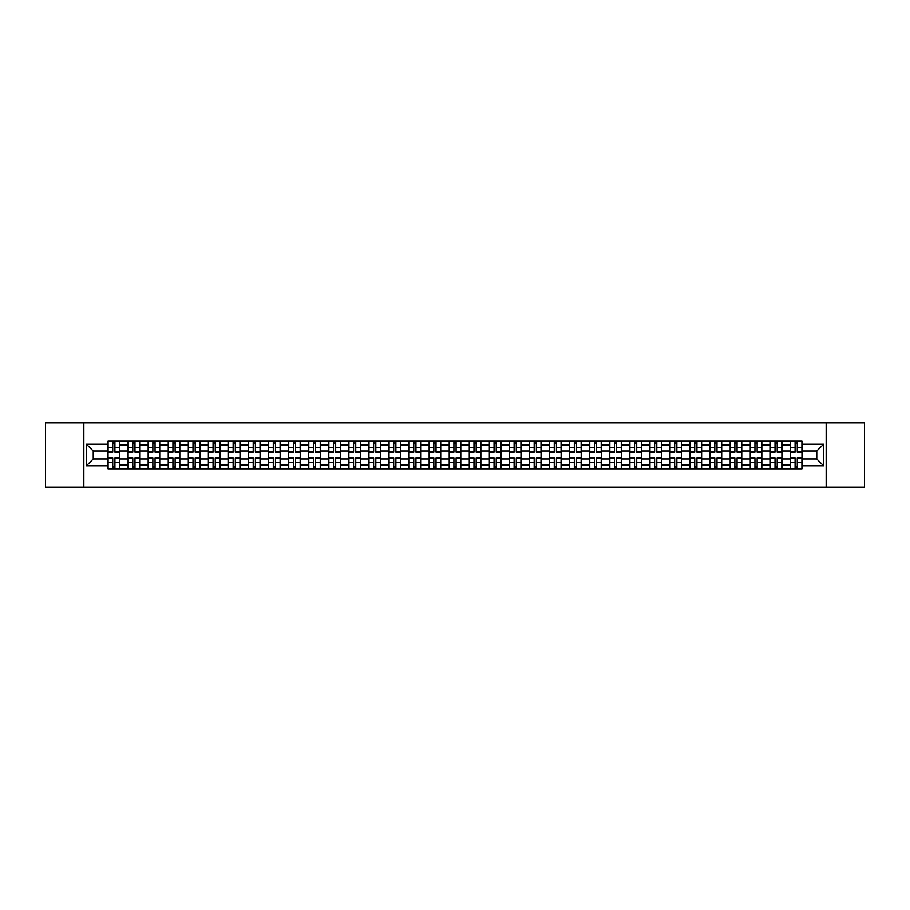 <?xml version="1.0" encoding="UTF-8"?>
<svg xmlns="http://www.w3.org/2000/svg" width="910" height="910" viewBox="0 0 910 910"><rect width="100%" height="100%" fill="white"/><g stroke="black" fill="none" stroke-linecap="round" stroke-linejoin="round"><path stroke-width="1.36" d="M826.166 487.168L864.5 487.168L864.5 422.832L45.5 422.832L45.5 487.168L826.166 487.168L826.166 422.832M128.094 468.832L128.094 445.092L119.608 445.092L119.608 468.832M119.608 445.092L119.608 441.168M128.094 445.092L128.094 441.168M139.674 441.168L139.674 468.832M148.159 468.832L148.159 441.168M159.739 441.168L159.739 468.832M168.236 468.832L168.236 441.168M179.816 441.168L179.816 468.832M188.302 468.832L188.302 441.168M199.881 441.168L199.881 468.832M208.379 468.832L208.379 441.168M219.947 441.168L219.947 468.832M228.444 468.832L228.444 441.168M240.024 441.168L240.024 468.832M248.51 468.832L248.51 441.168M260.089 441.168L260.089 468.832M268.587 468.832L268.587 441.168M280.166 441.168L280.166 468.832M288.652 468.832L288.652 441.168M300.232 441.168L300.232 468.832M308.717 468.832L308.717 441.168M320.297 441.168L320.297 468.832M328.794 468.832L328.794 441.168M340.374 441.168L340.374 468.832M348.86 468.832L348.86 441.168M360.44 441.168L360.44 468.832M368.937 468.832L368.937 441.168M380.505 441.168L380.505 468.832M389.002 468.832L389.002 441.168M400.582 441.168L400.582 468.832M409.068 468.832L409.068 441.168M420.647 441.168L420.647 468.832M429.145 468.832L429.145 441.168M440.724 441.168L440.724 468.832M449.21 468.832L449.21 441.168M460.79 441.168L460.79 468.832M469.276 468.832L469.276 441.168M480.855 441.168L480.855 468.832M489.352 468.832L489.352 441.168M500.932 441.168L500.932 468.832M509.418 468.832L509.418 441.168M520.998 441.168L520.998 468.832M529.495 468.832L529.495 441.168M541.063 441.168L541.063 468.832M549.56 468.832L549.56 441.168M561.14 441.168L561.14 468.832M569.626 468.832L569.626 441.168M581.206 441.168L581.206 468.832M589.703 468.832L589.703 441.168M601.283 441.168L601.283 468.832M609.768 468.832L609.768 441.168M621.348 441.168L621.348 468.832M629.834 468.832L629.834 441.168M641.413 441.168L641.413 468.832M649.911 468.832L649.911 441.168M661.49 441.168L661.49 468.832M669.976 468.832L669.976 441.168M681.556 441.168L681.556 468.832M690.053 468.832L690.053 441.168M701.621 441.168L701.621 468.832M710.118 468.832L710.118 441.168M721.698 441.168L721.698 468.832M730.184 468.832L730.184 441.168M741.764 441.168L741.764 468.832M750.261 468.832L750.261 441.168M761.841 441.168L761.841 468.832M770.326 468.832L770.326 441.168M781.906 441.168L781.906 468.832M790.392 468.832L790.392 441.168M790.392 458.993L781.906 458.993M770.326 458.993L761.841 458.993M750.261 458.993L741.764 458.993M730.184 458.993L721.698 458.993M710.118 458.993L701.621 458.993M690.053 458.993L681.556 458.993M669.976 458.993L661.49 458.993M649.911 458.993L641.413 458.993M629.834 458.993L621.348 458.993M609.768 458.993L601.283 458.993M589.703 458.993L581.206 458.993M569.626 458.993L561.14 458.993M549.56 458.993L541.063 458.993M529.495 458.993L520.998 458.993M509.418 458.993L500.932 458.993M489.352 458.993L480.855 458.993M469.276 458.993L460.79 458.993M449.21 458.993L440.724 458.993M429.145 458.993L420.647 458.993M409.068 458.993L400.582 458.993M389.002 458.993L380.505 458.993M368.937 458.993L360.44 458.993M348.86 458.993L340.374 458.993M328.794 458.993L320.297 458.993M308.717 458.993L300.232 458.993M288.652 458.993L280.166 458.993M268.587 458.993L260.089 458.993M248.51 458.993L240.024 458.993M228.444 458.993L219.947 458.993M208.379 458.993L199.881 458.993M188.302 458.993L179.816 458.993M168.236 458.993L159.739 458.993M148.159 458.993L139.674 458.993M128.094 458.993L119.608 458.993M790.392 451.007L781.906 451.007M770.326 451.007L761.841 451.007M750.261 451.007L741.764 451.007M730.184 451.007L721.698 451.007M710.118 451.007L701.621 451.007M690.053 451.007L681.556 451.007M669.976 451.007L661.49 451.007M649.911 451.007L641.413 451.007M629.834 451.007L621.348 451.007M609.768 451.007L601.283 451.007M589.703 451.007L581.206 451.007M569.626 451.007L561.14 451.007M549.56 451.007L541.063 451.007M529.495 451.007L520.998 451.007M509.418 451.007L500.932 451.007M489.352 451.007L480.855 451.007M469.276 451.007L460.79 451.007M449.21 451.007L440.724 451.007M429.145 451.007L420.647 451.007M409.068 451.007L400.582 451.007M389.002 451.007L380.505 451.007M368.937 451.007L360.44 451.007M348.86 451.007L340.374 451.007M328.794 451.007L320.297 451.007M308.717 451.007L300.232 451.007M288.652 451.007L280.166 451.007M268.587 451.007L260.089 451.007M248.51 451.007L240.024 451.007M228.444 451.007L219.947 451.007M208.379 451.007L199.881 451.007M188.302 451.007L179.816 451.007M168.236 451.007L159.739 451.007M148.159 451.007L139.674 451.007M128.094 451.007L119.608 451.007M93.229 458.993L108.028 458.993L108.028 451.007L93.229 451.007L93.229 458.993L86.416 465.806L86.416 444.194L108.028 444.194L108.028 451.007M801.972 451.007L801.972 458.993L816.77 458.993L816.77 451.007L801.972 451.007L801.972 441.168L108.028 441.168L108.028 444.194M801.972 444.194L823.584 444.194L823.584 465.806L801.972 465.806L801.972 458.993M108.028 458.993L108.028 468.832L801.972 468.832L801.972 465.806M108.028 465.806L86.416 465.806M83.834 487.168L83.834 422.832M114.91 466.898L112.726 466.898M112.726 443.102L114.91 443.102M134.976 466.898L132.792 466.898M132.792 443.102L134.976 443.102M155.053 466.898L152.857 466.898M152.857 443.102L155.053 443.102M175.118 466.898L172.934 466.898M172.934 443.102L175.118 443.102M195.184 466.898L193 466.898M193 443.102L195.184 443.102M215.261 466.898L213.065 466.898M213.065 443.102L215.261 443.102M235.326 466.898L233.142 466.898M233.142 443.102L235.326 443.102M255.392 466.898L253.207 466.898M253.207 443.102L255.392 443.102M275.468 466.898L273.284 466.898M273.284 443.102L275.468 443.102M295.534 466.898L293.35 466.898M293.35 443.102L295.534 443.102M315.611 466.898L313.415 466.898M313.415 443.102L315.611 443.102M335.676 466.898L333.492 466.898M333.492 443.102L335.676 443.102M355.742 466.898L353.558 466.898M353.558 443.102L355.742 443.102M375.819 466.898L373.623 466.898M373.623 443.102L375.819 443.102M395.884 466.898L393.7 466.898M393.7 443.102L395.884 443.102M415.95 466.898L413.766 466.898M413.766 443.102L415.95 443.102M436.026 466.898L433.831 466.898M433.831 443.102L436.026 443.102M456.092 466.898L453.908 466.898M453.908 443.102L456.092 443.102M476.169 466.898L473.974 466.898M473.974 443.102L476.169 443.102M496.234 466.898L494.05 466.898M494.05 443.102L496.234 443.102M516.3 466.898L514.116 466.898M514.116 443.102L516.3 443.102M536.377 466.898L534.181 466.898M534.181 443.102L536.377 443.102M556.442 466.898L554.258 466.898M554.258 443.102L556.442 443.102M576.508 466.898L574.324 466.898M574.324 443.102L576.508 443.102M596.585 466.898L594.389 466.898M594.389 443.102L596.585 443.102M616.65 466.898L614.466 466.898M614.466 443.102L616.65 443.102M636.716 466.898L634.532 466.898M634.532 443.102L636.716 443.102M656.792 466.898L654.609 466.898M654.609 443.102L656.792 443.102M676.858 466.898L674.674 466.898M674.674 443.102L676.858 443.102M696.935 466.898L694.739 466.898M694.739 443.102L696.935 443.102M717 466.898L714.816 466.898M714.816 443.102L717 443.102M737.066 466.898L734.882 466.898M734.882 443.102L737.066 443.102M757.143 466.898L754.947 466.898M754.947 443.102L757.143 443.102M777.208 466.898L775.024 466.898M775.024 443.102L777.208 443.102M797.274 466.898L795.09 466.898M795.09 443.102L797.274 443.102M86.416 444.194L93.229 451.007M816.77 458.993L823.584 465.806M816.77 451.007L823.584 444.194M114.91 452.236L114.91 441.293L119.54 441.293L119.54 452.236L114.91 452.236M112.726 442.977L114.91 442.977M116.776 441.293L108.085 441.293L108.085 452.236L112.726 452.236L112.726 441.293L110.861 441.293M112.726 457.764L112.726 468.707L108.085 468.707L108.085 457.764L112.726 457.764M114.91 467.023L112.726 467.023M110.861 468.707L119.54 468.707L119.54 457.764L114.91 457.764L114.91 468.707L116.776 468.707M134.976 452.236L134.976 441.293L139.605 441.293L139.605 452.236L134.976 452.236M132.792 442.977L134.976 442.977M136.841 441.293L128.162 441.293L128.162 452.236L132.792 452.236L132.792 441.293L130.926 441.293M155.053 452.236L155.053 441.293L159.682 441.293L159.682 452.236L155.053 452.236M152.857 442.977L155.053 442.977M156.918 441.293L148.228 441.293L148.228 452.236L152.857 452.236L152.857 441.293L150.992 441.293M175.118 452.236L175.118 441.293L179.748 441.293L179.748 452.236L175.118 452.236M172.934 442.977L175.118 442.977M176.984 441.293L168.293 441.293L168.293 452.236L172.934 452.236L172.934 441.293L171.069 441.293M132.792 457.764L132.792 468.707L128.162 468.707L128.162 457.764L132.792 457.764M134.976 467.023L132.792 467.023M130.926 468.707L139.605 468.707L139.605 457.764L134.976 457.764L134.976 468.707L136.841 468.707M152.857 457.764L152.857 468.707L148.228 468.707L148.228 457.764L152.857 457.764M155.053 467.023L152.857 467.023M150.992 468.707L159.682 468.707L159.682 457.764L155.053 457.764L155.053 468.707L156.918 468.707M172.934 457.764L172.934 468.707L168.293 468.707L168.293 457.764L172.934 457.764M175.118 467.023L172.934 467.023M171.069 468.707L179.748 468.707L179.748 457.764L175.118 457.764L175.118 468.707L176.984 468.707M195.184 452.236L195.184 441.293L199.813 441.293L199.813 452.236L195.184 452.236M193 442.977L195.184 442.977M197.049 441.293L188.37 441.293L188.37 452.236L193 452.236L193 441.293L191.134 441.293M215.261 452.236L215.261 441.293L219.89 441.293L219.89 452.236L215.261 452.236M213.065 442.977L215.261 442.977M217.126 441.293L208.435 441.293L208.435 452.236L213.065 452.236L213.065 441.293L211.2 441.293M193 457.764L193 468.707L188.37 468.707L188.37 457.764L193 457.764M195.184 467.023L193 467.023M191.134 468.707L199.813 468.707L199.813 457.764L195.184 457.764L195.184 468.707L197.049 468.707M213.065 457.764L213.065 468.707L208.435 468.707L208.435 457.764L213.065 457.764M215.261 467.023L213.065 467.023M211.2 468.707L219.89 468.707L219.89 457.764L215.261 457.764L215.261 468.707L217.126 468.707M235.326 452.236L235.326 441.293L239.956 441.293L239.956 452.236L235.326 452.236M233.142 442.977L235.326 442.977M237.191 441.293L228.512 441.293L228.512 452.236L233.142 452.236L233.142 441.293L231.276 441.293M255.392 452.236L255.392 441.293L260.032 441.293L260.032 452.236L255.392 452.236M253.207 442.977L255.392 442.977M257.257 441.293L248.578 441.293L248.578 452.236L253.207 452.236L253.207 441.293L251.342 441.293M275.468 452.236L275.468 441.293L280.098 441.293L280.098 452.236L275.468 452.236M273.284 442.977L275.468 442.977M277.334 441.293L268.643 441.293L268.643 452.236L273.284 452.236L273.284 441.293L271.419 441.293M295.534 452.236L295.534 441.293L300.163 441.293L300.163 452.236L295.534 452.236M293.35 442.977L295.534 442.977M297.399 441.293L288.72 441.293L288.72 452.236L293.35 452.236L293.35 441.293L291.484 441.293M315.611 452.236L315.611 441.293L320.24 441.293L320.24 452.236L315.611 452.236M313.415 442.977L315.611 442.977M317.476 441.293L308.786 441.293L308.786 452.236L313.415 452.236L313.415 441.293L311.55 441.293M335.676 452.236L335.676 441.293L340.306 441.293L340.306 452.236L335.676 452.236M333.492 442.977L335.676 442.977M337.542 441.293L328.851 441.293L328.851 452.236L333.492 452.236L333.492 441.293L331.627 441.293M355.742 452.236L355.742 441.293L360.371 441.293L360.371 452.236L355.742 452.236M353.558 442.977L355.742 442.977M357.607 441.293L348.928 441.293L348.928 452.236L353.558 452.236L353.558 441.293L351.692 441.293M375.819 452.236L375.819 441.293L380.448 441.293L380.448 452.236L375.819 452.236M373.623 442.977L375.819 442.977M377.684 441.293L368.994 441.293L368.994 452.236L373.623 452.236L373.623 441.293L371.758 441.293M233.142 457.764L233.142 468.707L228.512 468.707L228.512 457.764L233.142 457.764M235.326 467.023L233.142 467.023M231.276 468.707L239.956 468.707L239.956 457.764L235.326 457.764L235.326 468.707L237.191 468.707M253.207 457.764L253.207 468.707L248.578 468.707L248.578 457.764L253.207 457.764M255.392 467.023L253.207 467.023M251.342 468.707L260.032 468.707L260.032 457.764L255.392 457.764L255.392 468.707L257.257 468.707M273.284 457.764L273.284 468.707L268.643 468.707L268.643 457.764L273.284 457.764M275.468 467.023L273.284 467.023M271.419 468.707L280.098 468.707L280.098 457.764L275.468 457.764L275.468 468.707L277.334 468.707M293.35 457.764L293.35 468.707L288.72 468.707L288.72 457.764L293.35 457.764M295.534 467.023L293.35 467.023M291.484 468.707L300.163 468.707L300.163 457.764L295.534 457.764L295.534 468.707L297.399 468.707M313.415 457.764L313.415 468.707L308.786 468.707L308.786 457.764L313.415 457.764M315.611 467.023L313.415 467.023M311.55 468.707L320.24 468.707L320.24 457.764L315.611 457.764L315.611 468.707L317.476 468.707M333.492 457.764L333.492 468.707L328.851 468.707L328.851 457.764L333.492 457.764M335.676 467.023L333.492 467.023M331.627 468.707L340.306 468.707L340.306 457.764L335.676 457.764L335.676 468.707L337.542 468.707M353.558 457.764L353.558 468.707L348.928 468.707L348.928 457.764L353.558 457.764M355.742 467.023L353.558 467.023M351.692 468.707L360.371 468.707L360.371 457.764L355.742 457.764L355.742 468.707L357.607 468.707M373.623 457.764L373.623 468.707L368.994 468.707L368.994 457.764L373.623 457.764M375.819 467.023L373.623 467.023M371.758 468.707L380.448 468.707L380.448 457.764L375.819 457.764L375.819 468.707L377.684 468.707M395.884 452.236L395.884 441.293L400.514 441.293L400.514 452.236L395.884 452.236M393.7 442.977L395.884 442.977M397.75 441.293L389.07 441.293L389.07 452.236L393.7 452.236L393.7 441.293L391.835 441.293M415.95 452.236L415.95 441.293L420.591 441.293L420.591 452.236L415.95 452.236M413.766 442.977L415.95 442.977M417.815 441.293L409.136 441.293L409.136 452.236L413.766 452.236L413.766 441.293L411.9 441.293M436.026 452.236L436.026 441.293L440.656 441.293L440.656 452.236L436.026 452.236M433.831 442.977L436.026 442.977M437.892 441.293L429.201 441.293L429.201 452.236L433.831 452.236L433.831 441.293L431.966 441.293M456.092 452.236L456.092 441.293L460.722 441.293L460.722 452.236L456.092 452.236M453.908 442.977L456.092 442.977M457.957 441.293L449.278 441.293L449.278 452.236L453.908 452.236L453.908 441.293L452.042 441.293M476.169 452.236L476.169 441.293L480.798 441.293L480.798 452.236L476.169 452.236M473.974 442.977L476.169 442.977M478.034 441.293L469.344 441.293L469.344 452.236L473.974 452.236L473.974 441.293L472.108 441.293M496.234 452.236L496.234 441.293L500.864 441.293L500.864 452.236L496.234 452.236M494.05 442.977L496.234 442.977M498.1 441.293L489.409 441.293L489.409 452.236L494.05 452.236L494.05 441.293L492.185 441.293M516.3 452.236L516.3 441.293L520.929 441.293L520.929 452.236L516.3 452.236M514.116 442.977L516.3 442.977M518.165 441.293L509.486 441.293L509.486 452.236L514.116 452.236L514.116 441.293L512.25 441.293M536.377 452.236L536.377 441.293L541.006 441.293L541.006 452.236L536.377 452.236M534.181 442.977L536.377 442.977M538.242 441.293L529.552 441.293L529.552 452.236L534.181 452.236L534.181 441.293L532.316 441.293M556.442 452.236L556.442 441.293L561.072 441.293L561.072 452.236L556.442 452.236M554.258 442.977L556.442 442.977M558.308 441.293L549.629 441.293L549.629 452.236L554.258 452.236L554.258 441.293L552.393 441.293M576.508 452.236L576.508 441.293L581.149 441.293L581.149 452.236L576.508 452.236M574.324 442.977L576.508 442.977M578.373 441.293L569.694 441.293L569.694 452.236L574.324 452.236L574.324 441.293L572.458 441.293M596.585 452.236L596.585 441.293L601.214 441.293L601.214 452.236L596.585 452.236M594.389 442.977L596.585 442.977M598.45 441.293L589.76 441.293L589.76 452.236L594.389 452.236L594.389 441.293L592.524 441.293M616.65 452.236L616.65 441.293L621.28 441.293L621.28 452.236L616.65 452.236M614.466 442.977L616.65 442.977M618.516 441.293L609.837 441.293L609.837 452.236L614.466 452.236L614.466 441.293L612.601 441.293M636.716 452.236L636.716 441.293L641.357 441.293L641.357 452.236L636.716 452.236M634.532 442.977L636.716 442.977M638.581 441.293L629.902 441.293L629.902 452.236L634.532 452.236L634.532 441.293L632.666 441.293M656.792 452.236L656.792 441.293L661.422 441.293L661.422 452.236L656.792 452.236M654.609 442.977L656.792 442.977M658.658 441.293L649.967 441.293L649.967 452.236L654.609 452.236L654.609 441.293L652.743 441.293M676.858 452.236L676.858 441.293L681.488 441.293L681.488 452.236L676.858 452.236M674.674 442.977L676.858 442.977M678.723 441.293L670.044 441.293L670.044 452.236L674.674 452.236L674.674 441.293L672.808 441.293M393.7 457.764L393.7 468.707L389.07 468.707L389.07 457.764L393.7 457.764M395.884 467.023L393.7 467.023M391.835 468.707L400.514 468.707L400.514 457.764L395.884 457.764L395.884 468.707L397.75 468.707M413.766 457.764L413.766 468.707L409.136 468.707L409.136 457.764L413.766 457.764M415.95 467.023L413.766 467.023M411.9 468.707L420.591 468.707L420.591 457.764L415.95 457.764L415.95 468.707L417.815 468.707M433.831 457.764L433.831 468.707L429.201 468.707L429.201 457.764L433.831 457.764M436.026 467.023L433.831 467.023M431.966 468.707L440.656 468.707L440.656 457.764L436.026 457.764L436.026 468.707L437.892 468.707M453.908 457.764L453.908 468.707L449.278 468.707L449.278 457.764L453.908 457.764M456.092 467.023L453.908 467.023M452.042 468.707L460.722 468.707L460.722 457.764L456.092 457.764L456.092 468.707L457.957 468.707M473.974 457.764L473.974 468.707L469.344 468.707L469.344 457.764L473.974 457.764M476.169 467.023L473.974 467.023M472.108 468.707L480.798 468.707L480.798 457.764L476.169 457.764L476.169 468.707L478.034 468.707M494.05 457.764L494.05 468.707L489.409 468.707L489.409 457.764L494.05 457.764M496.234 467.023L494.05 467.023M492.185 468.707L500.864 468.707L500.864 457.764L496.234 457.764L496.234 468.707L498.1 468.707M514.116 457.764L514.116 468.707L509.486 468.707L509.486 457.764L514.116 457.764M516.3 467.023L514.116 467.023M512.25 468.707L520.929 468.707L520.929 457.764L516.3 457.764L516.3 468.707L518.165 468.707M534.181 457.764L534.181 468.707L529.552 468.707L529.552 457.764L534.181 457.764M536.377 467.023L534.181 467.023M532.316 468.707L541.006 468.707L541.006 457.764L536.377 457.764L536.377 468.707L538.242 468.707M554.258 457.764L554.258 468.707L549.629 468.707L549.629 457.764L554.258 457.764M556.442 467.023L554.258 467.023M552.393 468.707L561.072 468.707L561.072 457.764L556.442 457.764L556.442 468.707L558.308 468.707M574.324 457.764L574.324 468.707L569.694 468.707L569.694 457.764L574.324 457.764M576.508 467.023L574.324 467.023M572.458 468.707L581.149 468.707L581.149 457.764L576.508 457.764L576.508 468.707L578.373 468.707M594.389 457.764L594.389 468.707L589.76 468.707L589.76 457.764L594.389 457.764M596.585 467.023L594.389 467.023M592.524 468.707L601.214 468.707L601.214 457.764L596.585 457.764L596.585 468.707L598.45 468.707M614.466 457.764L614.466 468.707L609.837 468.707L609.837 457.764L614.466 457.764M616.65 467.023L614.466 467.023M612.601 468.707L621.28 468.707L621.28 457.764L616.65 457.764L616.65 468.707L618.516 468.707M634.532 457.764L634.532 468.707L629.902 468.707L629.902 457.764L634.532 457.764M636.716 467.023L634.532 467.023M632.666 468.707L641.357 468.707L641.357 457.764L636.716 457.764L636.716 468.707L638.581 468.707M654.609 457.764L654.609 468.707L649.967 468.707L649.967 457.764L654.609 457.764M656.792 467.023L654.609 467.023M652.743 468.707L661.422 468.707L661.422 457.764L656.792 457.764L656.792 468.707L658.658 468.707M674.674 457.764L674.674 468.707L670.044 468.707L670.044 457.764L674.674 457.764M676.858 467.023L674.674 467.023M672.808 468.707L681.488 468.707L681.488 457.764L676.858 457.764L676.858 468.707L678.723 468.707M696.935 452.236L696.935 441.293L701.564 441.293L701.564 452.236L696.935 452.236M694.739 442.977L696.935 442.977M698.8 441.293L690.11 441.293L690.11 452.236L694.739 452.236L694.739 441.293L692.874 441.293M694.739 457.764L694.739 468.707L690.11 468.707L690.11 457.764L694.739 457.764M696.935 467.023L694.739 467.023M692.874 468.707L701.564 468.707L701.564 457.764L696.935 457.764L696.935 468.707L698.8 468.707M717 452.236L717 441.293L721.63 441.293L721.63 452.236L717 452.236M714.816 442.977L717 442.977M718.866 441.293L710.187 441.293L710.187 452.236L714.816 452.236L714.816 441.293L712.951 441.293M714.816 457.764L714.816 468.707L710.187 468.707L710.187 457.764L714.816 457.764M717 467.023L714.816 467.023M712.951 468.707L721.63 468.707L721.63 457.764L717 457.764L717 468.707L718.866 468.707M737.066 452.236L737.066 441.293L741.707 441.293L741.707 452.236L737.066 452.236M734.882 442.977L737.066 442.977M738.931 441.293L730.252 441.293L730.252 452.236L734.882 452.236L734.882 441.293L733.016 441.293M734.882 457.764L734.882 468.707L730.252 468.707L730.252 457.764L734.882 457.764M737.066 467.023L734.882 467.023M733.016 468.707L741.707 468.707L741.707 457.764L737.066 457.764L737.066 468.707L738.931 468.707M757.143 452.236L757.143 441.293L761.772 441.293L761.772 452.236L757.143 452.236M754.947 442.977L757.143 442.977M759.008 441.293L750.318 441.293L750.318 452.236L754.947 452.236L754.947 441.293L753.082 441.293M754.947 457.764L754.947 468.707L750.318 468.707L750.318 457.764L754.947 457.764M757.143 467.023L754.947 467.023M753.082 468.707L761.772 468.707L761.772 457.764L757.143 457.764L757.143 468.707L759.008 468.707M777.208 452.236L777.208 441.293L781.838 441.293L781.838 452.236L777.208 452.236M775.024 442.977L777.208 442.977M779.074 441.293L770.395 441.293L770.395 452.236L775.024 452.236L775.024 441.293L773.159 441.293M775.024 457.764L775.024 468.707L770.395 468.707L770.395 457.764L775.024 457.764M777.208 467.023L775.024 467.023M773.159 468.707L781.838 468.707L781.838 457.764L777.208 457.764L777.208 468.707L779.074 468.707M797.274 452.236L797.274 441.293L801.915 441.293L801.915 452.236L797.274 452.236M795.09 442.977L797.274 442.977M799.139 441.293L790.46 441.293L790.46 452.236L795.09 452.236L795.09 441.293L793.224 441.293M795.09 457.764L795.09 468.707L790.46 468.707L790.46 457.764L795.09 457.764M797.274 467.023L795.09 467.023M793.224 468.707L801.915 468.707L801.915 457.764L797.274 457.764L797.274 468.707L799.139 468.707M770.326 445.092L761.841 445.092M750.261 445.092L741.764 445.092M730.184 445.092L721.698 445.092M710.118 445.092L701.621 445.092M690.053 445.092L681.556 445.092M669.976 445.092L661.49 445.092M649.911 445.092L641.413 445.092M629.834 445.092L621.348 445.092M609.768 445.092L601.283 445.092M589.703 445.092L581.206 445.092M569.626 445.092L561.14 445.092M549.56 445.092L541.063 445.092M529.495 445.092L520.998 445.092M509.418 445.092L500.932 445.092M489.352 445.092L480.855 445.092M469.276 445.092L460.79 445.092M449.21 445.092L440.724 445.092M429.145 445.092L420.647 445.092M409.068 445.092L400.582 445.092M389.002 445.092L380.505 445.092M368.937 445.092L360.44 445.092M348.86 445.092L340.374 445.092M328.794 445.092L320.297 445.092M308.717 445.092L300.232 445.092M288.652 445.092L280.166 445.092M268.587 445.092L260.089 445.092M248.51 445.092L240.024 445.092M228.444 445.092L219.947 445.092M208.379 445.092L199.881 445.092M188.302 445.092L179.816 445.092M168.236 445.092L159.739 445.092M148.159 445.092L139.674 445.092M790.392 445.092L781.906 445.092M770.326 464.908L761.841 464.908M750.261 464.908L741.764 464.908M730.184 464.908L721.698 464.908M710.118 464.908L701.621 464.908M690.053 464.908L681.556 464.908M669.976 464.908L661.49 464.908M649.911 464.908L641.413 464.908M629.834 464.908L621.348 464.908M609.768 464.908L601.283 464.908M589.703 464.908L581.206 464.908M569.626 464.908L561.14 464.908M549.56 464.908L541.063 464.908M529.495 464.908L520.998 464.908M509.418 464.908L500.932 464.908M489.352 464.908L480.855 464.908M469.276 464.908L460.79 464.908M449.21 464.908L440.724 464.908M429.145 464.908L420.647 464.908M409.068 464.908L400.582 464.908M389.002 464.908L380.505 464.908M368.937 464.908L360.44 464.908M348.86 464.908L340.374 464.908M328.794 464.908L320.297 464.908M308.717 464.908L300.232 464.908M288.652 464.908L280.166 464.908M268.587 464.908L260.089 464.908M248.51 464.908L240.024 464.908M228.444 464.908L219.947 464.908M208.379 464.908L199.881 464.908M188.302 464.908L179.816 464.908M168.236 464.908L159.739 464.908M148.159 464.908L139.674 464.908M128.094 464.908L119.608 464.908M790.392 464.908L781.906 464.908M114.91 451.963L119.54 451.963M114.91 447.618L119.54 447.618M108.085 451.963L112.726 451.963M108.085 447.618L112.726 447.618M112.726 458.037L108.085 458.037M112.726 462.382L108.085 462.382M119.54 458.037L114.91 458.037M119.54 462.382L114.91 462.382M134.976 451.963L139.605 451.963M134.976 447.618L139.605 447.618M128.162 451.963L132.792 451.963M128.162 447.618L132.792 447.618M155.053 451.963L159.682 451.963M155.053 447.618L159.682 447.618M148.228 451.963L152.857 451.963M148.228 447.618L152.857 447.618M175.118 451.963L179.748 451.963M175.118 447.618L179.748 447.618M168.293 451.963L172.934 451.963M168.293 447.618L172.934 447.618M132.792 458.037L128.162 458.037M132.792 462.382L128.162 462.382M139.605 458.037L134.976 458.037M139.605 462.382L134.976 462.382M152.857 458.037L148.228 458.037M152.857 462.382L148.228 462.382M159.682 458.037L155.053 458.037M159.682 462.382L155.053 462.382M172.934 458.037L168.293 458.037M172.934 462.382L168.293 462.382M179.748 458.037L175.118 458.037M179.748 462.382L175.118 462.382M195.184 451.963L199.813 451.963M195.184 447.618L199.813 447.618M188.37 451.963L193 451.963M188.37 447.618L193 447.618M215.261 451.963L219.89 451.963M215.261 447.618L219.89 447.618M208.435 451.963L213.065 451.963M208.435 447.618L213.065 447.618M193 458.037L188.37 458.037M193 462.382L188.37 462.382M199.813 458.037L195.184 458.037M199.813 462.382L195.184 462.382M213.065 458.037L208.435 458.037M213.065 462.382L208.435 462.382M219.89 458.037L215.261 458.037M219.89 462.382L215.261 462.382M235.326 451.963L239.956 451.963M235.326 447.618L239.956 447.618M228.512 451.963L233.142 451.963M228.512 447.618L233.142 447.618M255.392 451.963L260.032 451.963M255.392 447.618L260.032 447.618M248.578 451.963L253.207 451.963M248.578 447.618L253.207 447.618M275.468 451.963L280.098 451.963M275.468 447.618L280.098 447.618M268.643 451.963L273.284 451.963M268.643 447.618L273.284 447.618M295.534 451.963L300.163 451.963M295.534 447.618L300.163 447.618M288.72 451.963L293.35 451.963M288.72 447.618L293.35 447.618M315.611 451.963L320.24 451.963M315.611 447.618L320.24 447.618M308.786 451.963L313.415 451.963M308.786 447.618L313.415 447.618M335.676 451.963L340.306 451.963M335.676 447.618L340.306 447.618M328.851 451.963L333.492 451.963M328.851 447.618L333.492 447.618M355.742 451.963L360.371 451.963M355.742 447.618L360.371 447.618M348.928 451.963L353.558 451.963M348.928 447.618L353.558 447.618M375.819 451.963L380.448 451.963M375.819 447.618L380.448 447.618M368.994 451.963L373.623 451.963M368.994 447.618L373.623 447.618M233.142 458.037L228.512 458.037M233.142 462.382L228.512 462.382M239.956 458.037L235.326 458.037M239.956 462.382L235.326 462.382M253.207 458.037L248.578 458.037M253.207 462.382L248.578 462.382M260.032 458.037L255.392 458.037M260.032 462.382L255.392 462.382M273.284 458.037L268.643 458.037M273.284 462.382L268.643 462.382M280.098 458.037L275.468 458.037M280.098 462.382L275.468 462.382M293.35 458.037L288.72 458.037M293.35 462.382L288.72 462.382M300.163 458.037L295.534 458.037M300.163 462.382L295.534 462.382M313.415 458.037L308.786 458.037M313.415 462.382L308.786 462.382M320.24 458.037L315.611 458.037M320.24 462.382L315.611 462.382M333.492 458.037L328.851 458.037M333.492 462.382L328.851 462.382M340.306 458.037L335.676 458.037M340.306 462.382L335.676 462.382M353.558 458.037L348.928 458.037M353.558 462.382L348.928 462.382M360.371 458.037L355.742 458.037M360.371 462.382L355.742 462.382M373.623 458.037L368.994 458.037M373.623 462.382L368.994 462.382M380.448 458.037L375.819 458.037M380.448 462.382L375.819 462.382M395.884 451.963L400.514 451.963M395.884 447.618L400.514 447.618M389.07 451.963L393.7 451.963M389.07 447.618L393.7 447.618M415.95 451.963L420.591 451.963M415.95 447.618L420.591 447.618M409.136 451.963L413.766 451.963M409.136 447.618L413.766 447.618M436.026 451.963L440.656 451.963M436.026 447.618L440.656 447.618M429.201 451.963L433.831 451.963M429.201 447.618L433.831 447.618M456.092 451.963L460.722 451.963M456.092 447.618L460.722 447.618M449.278 451.963L453.908 451.963M449.278 447.618L453.908 447.618M476.169 451.963L480.798 451.963M476.169 447.618L480.798 447.618M469.344 451.963L473.974 451.963M469.344 447.618L473.974 447.618M496.234 451.963L500.864 451.963M496.234 447.618L500.864 447.618M489.409 451.963L494.05 451.963M489.409 447.618L494.05 447.618M516.3 451.963L520.929 451.963M516.3 447.618L520.929 447.618M509.486 451.963L514.116 451.963M509.486 447.618L514.116 447.618M536.377 451.963L541.006 451.963M536.377 447.618L541.006 447.618M529.552 451.963L534.181 451.963M529.552 447.618L534.181 447.618M556.442 451.963L561.072 451.963M556.442 447.618L561.072 447.618M549.629 451.963L554.258 451.963M549.629 447.618L554.258 447.618M576.508 451.963L581.149 451.963M576.508 447.618L581.149 447.618M569.694 451.963L574.324 451.963M569.694 447.618L574.324 447.618M596.585 451.963L601.214 451.963M596.585 447.618L601.214 447.618M589.76 451.963L594.389 451.963M589.76 447.618L594.389 447.618M616.65 451.963L621.28 451.963M616.65 447.618L621.28 447.618M609.837 451.963L614.466 451.963M609.837 447.618L614.466 447.618M636.716 451.963L641.357 451.963M636.716 447.618L641.357 447.618M629.902 451.963L634.532 451.963M629.902 447.618L634.532 447.618M656.792 451.963L661.422 451.963M656.792 447.618L661.422 447.618M649.967 451.963L654.609 451.963M649.967 447.618L654.609 447.618M676.858 451.963L681.488 451.963M676.858 447.618L681.488 447.618M670.044 451.963L674.674 451.963M670.044 447.618L674.674 447.618M393.7 458.037L389.07 458.037M393.7 462.382L389.07 462.382M400.514 458.037L395.884 458.037M400.514 462.382L395.884 462.382M413.766 458.037L409.136 458.037M413.766 462.382L409.136 462.382M420.591 458.037L415.95 458.037M420.591 462.382L415.95 462.382M433.831 458.037L429.201 458.037M433.831 462.382L429.201 462.382M440.656 458.037L436.026 458.037M440.656 462.382L436.026 462.382M453.908 458.037L449.278 458.037M453.908 462.382L449.278 462.382M460.722 458.037L456.092 458.037M460.722 462.382L456.092 462.382M473.974 458.037L469.344 458.037M473.974 462.382L469.344 462.382M480.798 458.037L476.169 458.037M480.798 462.382L476.169 462.382M494.05 458.037L489.409 458.037M494.05 462.382L489.409 462.382M500.864 458.037L496.234 458.037M500.864 462.382L496.234 462.382M514.116 458.037L509.486 458.037M514.116 462.382L509.486 462.382M520.929 458.037L516.3 458.037M520.929 462.382L516.3 462.382M534.181 458.037L529.552 458.037M534.181 462.382L529.552 462.382M541.006 458.037L536.377 458.037M541.006 462.382L536.377 462.382M554.258 458.037L549.629 458.037M554.258 462.382L549.629 462.382M561.072 458.037L556.442 458.037M561.072 462.382L556.442 462.382M574.324 458.037L569.694 458.037M574.324 462.382L569.694 462.382M581.149 458.037L576.508 458.037M581.149 462.382L576.508 462.382M594.389 458.037L589.76 458.037M594.389 462.382L589.76 462.382M601.214 458.037L596.585 458.037M601.214 462.382L596.585 462.382M614.466 458.037L609.837 458.037M614.466 462.382L609.837 462.382M621.28 458.037L616.65 458.037M621.28 462.382L616.65 462.382M634.532 458.037L629.902 458.037M634.532 462.382L629.902 462.382M641.357 458.037L636.716 458.037M641.357 462.382L636.716 462.382M654.609 458.037L649.967 458.037M654.609 462.382L649.967 462.382M661.422 458.037L656.792 458.037M661.422 462.382L656.792 462.382M674.674 458.037L670.044 458.037M674.674 462.382L670.044 462.382M681.488 458.037L676.858 458.037M681.488 462.382L676.858 462.382M696.935 451.963L701.564 451.963M696.935 447.618L701.564 447.618M690.11 451.963L694.739 451.963M690.11 447.618L694.739 447.618M694.739 458.037L690.11 458.037M694.739 462.382L690.11 462.382M701.564 458.037L696.935 458.037M701.564 462.382L696.935 462.382M717 451.963L721.63 451.963M717 447.618L721.63 447.618M710.187 451.963L714.816 451.963M710.187 447.618L714.816 447.618M714.816 458.037L710.187 458.037M714.816 462.382L710.187 462.382M721.63 458.037L717 458.037M721.63 462.382L717 462.382M737.066 451.963L741.707 451.963M737.066 447.618L741.707 447.618M730.252 451.963L734.882 451.963M730.252 447.618L734.882 447.618M734.882 458.037L730.252 458.037M734.882 462.382L730.252 462.382M741.707 458.037L737.066 458.037M741.707 462.382L737.066 462.382M757.143 451.963L761.772 451.963M757.143 447.618L761.772 447.618M750.318 451.963L754.947 451.963M750.318 447.618L754.947 447.618M754.947 458.037L750.318 458.037M754.947 462.382L750.318 462.382M761.772 458.037L757.143 458.037M761.772 462.382L757.143 462.382M777.208 451.963L781.838 451.963M777.208 447.618L781.838 447.618M770.395 451.963L775.024 451.963M770.395 447.618L775.024 447.618M775.024 458.037L770.395 458.037M775.024 462.382L770.395 462.382M781.838 458.037L777.208 458.037M781.838 462.382L777.208 462.382M797.274 451.963L801.915 451.963M797.274 447.618L801.915 447.618M790.46 451.963L795.09 451.963M790.46 447.618L795.09 447.618M795.09 458.037L790.46 458.037M795.09 462.382L790.46 462.382M801.915 458.037L797.274 458.037M801.915 462.382L797.274 462.382"/></g></svg>
